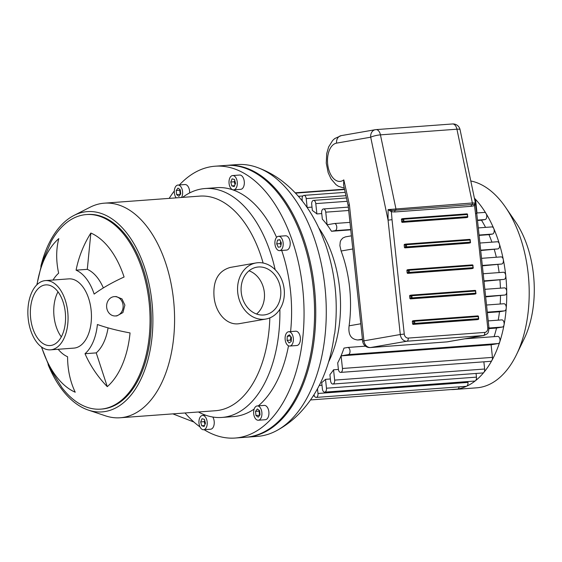 <?xml version="1.0" encoding="UTF-8"?>
<svg xmlns="http://www.w3.org/2000/svg" width="562" height="562" viewBox="0 0 562 562"><rect width="100%" height="100%" fill="white"/><g stroke="black" fill="none" stroke-linecap="round" stroke-linejoin="round"><path stroke-width="0.84" d="M231.804 185.903L230.771 182.039L232.127 178.835L234.516 179.51L235.548 183.374L234.192 186.57L231.804 185.903L234.565 185.699M234.797 180.557L234.277 181.779L235.028 184.596M230.771 182.039L234.277 181.779M180.725 193.911L178.906 196.321L176.644 194.621L176.201 190.504L178.021 188.094L180.283 189.794L180.725 193.911M180.135 189.682L179.714 190.244L180.297 194.473M176.201 190.504L179.714 190.244M176.644 194.621L180.149 194.361M202.046 418.718L204.442 419.385L205.474 423.249L204.118 426.453L201.73 425.778L200.69 421.914L202.046 418.718M204.723 420.432L204.203 421.655L204.954 424.479M200.69 421.914L204.203 421.655M201.73 425.778L204.491 425.575M259.454 410.555L259.026 411.117L259.616 415.346M255.52 411.377L257.34 408.967L259.602 410.667L260.037 414.784L258.218 417.194L255.956 415.494L255.52 411.377L259.026 411.117M255.956 415.494L259.468 415.234M290.751 336.554L290.589 340.087L291.249 340.958M287.266 336.266L289.43 334.804L291.404 337.425L291.221 341.506L289.058 342.961L287.084 340.347L287.266 336.266L290.357 336.034M287.084 340.347L290.589 340.087M235.506 177.163A7.173 4.131 85.8 0 1 237.199 184.968A7.173 4.131 85.8 0 1 233.687 189.858A7.173 4.131 85.8 0 1 229.036 183.008A7.173 4.131 85.8 0 1 232.633 175.555A7.173 4.131 85.8 0 1 235.506 177.163M232.633 175.555L239.644 175.035A7.173 4.131 85.8 0 1 242.524 176.644A7.173 4.131 85.8 0 1 244.217 184.448A7.173 4.131 85.8 0 1 240.705 189.338L233.687 189.858M176.201 197.859A7.173 4.131 85.8 0 1 174.389 190.223A7.173 4.131 85.8 0 1 177.704 185.081A7.173 4.131 85.8 0 1 177.936 185.053A7.173 4.131 85.8 0 1 182.151 189.457A7.173 4.131 85.8 0 1 181.533 197.466M184.715 184.568A7.173 4.131 85.8 0 1 184.954 184.54A7.173 4.131 85.8 0 1 189.619 192.949M200.732 428.125A7.173 4.131 85.8 0 1 199.046 420.32A7.173 4.131 85.8 0 1 202.552 415.43A7.173 4.131 85.8 0 1 207.202 422.28A7.173 4.131 85.8 0 1 203.613 429.733A7.173 4.131 85.8 0 1 200.732 428.125M212.794 417.032A7.173 4.131 85.8 0 1 214.08 424.682A7.173 4.131 85.8 0 1 210.631 429.22L203.613 429.733M258.541 420.207A7.173 4.131 85.8 0 1 258.309 420.236A7.173 4.131 85.8 0 1 253.659 413.386A7.173 4.131 85.8 0 1 257.248 405.926A7.173 4.131 85.8 0 1 261.885 412.571A7.173 4.131 85.8 0 1 258.541 420.207M257.248 405.926L264.266 405.406A7.173 4.131 85.8 0 1 268.896 412.051A7.173 4.131 85.8 0 1 265.559 419.688A7.173 4.131 85.8 0 1 265.327 419.716L258.309 420.236M292.669 343.417A7.173 4.131 85.8 0 1 289.774 346.037A7.173 4.131 85.8 0 1 285.124 339.188A7.173 4.131 85.8 0 1 288.713 331.735A7.173 4.131 85.8 0 1 292.788 335.683A7.173 4.131 85.8 0 1 292.669 343.417M288.713 331.735L295.731 331.215A7.173 4.131 85.8 0 1 299.806 335.163A7.173 4.131 85.8 0 1 299.687 342.904A7.173 4.131 85.8 0 1 296.792 345.518L289.774 346.037M276.687 243.873L277.488 240.1L279.841 239.693L281.4 243.051L280.607 246.816L278.246 247.224L276.687 243.873L280.199 243.613L280.944 245.222M277.488 240.1L279.946 239.918M280.656 241.442L280.199 243.613M283.129 242.749A7.173 4.131 85.8 0 1 279.574 250.617A7.173 4.131 85.8 0 1 274.923 243.768A7.173 4.131 85.8 0 1 278.52 236.307A7.173 4.131 85.8 0 1 283.129 242.749M278.52 236.307L285.531 235.787A7.173 4.131 85.8 0 1 290.147 242.229A7.173 4.131 85.8 0 1 286.592 250.097L279.574 250.617M179.418 184.947A136.285 78.497 85.8 0 1 215.091 166.212L226.788 165.347A136.285 78.497 85.8 0 1 315.12 295.479A136.285 78.497 85.8 0 1 246.88 437.173L235.183 438.037A136.285 78.497 85.8 0 1 204.125 429.698M37.022 284.646A82.291 47.398 85.8 0 1 58.813 238.604A86.049 64.63 49.1 0 0 58.652 273.195A44.756 25.782 -94.2 0 0 53.046 280.031M42.607 347.716L42.009 348.229A86.049 27.77 -18.1 0 1 41.953 347.288M58.16 349.276A44.756 25.782 -94.2 0 0 67.581 356.744A86.049 67.356 113.4 0 0 75.231 392.213A82.291 47.398 85.8 0 1 42.009 348.229M107.279 386.649A86.049 64.63 -130.9 0 1 85.01 353.716L96.228 352.887L107.279 386.649A82.291 47.398 85.8 0 0 130.054 332.929A86.049 20.274 5.6 0 1 97.402 324.499A44.756 25.782 -94.2 0 1 85.01 353.716M108.073 327.885A44.756 25.782 85.8 0 1 96.228 352.887M76.081 270.167A86.049 67.356 -66.6 0 1 90.861 233.04A82.291 47.398 85.8 0 1 124.083 277.024A86.049 27.77 161.9 0 0 94.149 294.088A44.756 25.782 -94.2 0 0 76.081 270.167L87.3 269.339A44.756 25.782 85.8 0 1 103.345 287.92M90.861 233.04L87.3 269.339M123.078 305.18A9.68 8.261 -91.7 0 0 114.585 296.61A9.68 8.261 -91.7 0 0 106.618 306.543A9.68 8.261 -91.7 0 0 115.175 315.963A9.68 8.261 -91.7 0 0 123.078 305.18M114.585 296.61L116.257 296.56L121.989 298.921L124.89 305.124L122.916 312.577L116.84 315.914L115.175 315.963M237.747 292.711A28.472 23.239 -99.9 0 1 256.082 262.939A28.472 23.239 -99.9 0 1 283.859 287.02A28.472 23.239 -99.9 0 1 265.833 319.054A28.472 23.239 -99.9 0 1 237.747 292.711M265.833 319.054L239.981 323.543C226.915 326.276 215.45 312.865 214.059 296.827C212.829 280.74 218.218 270.94 230.23 267.435L256.082 262.939M249.036 270.807A24.173 19.726 -99.9 0 1 264.063 290.456A24.173 19.726 -99.9 0 1 256.546 314.025M241.253 292.451A24.173 19.726 -99.9 0 1 256.82 267.182A24.173 19.726 -99.9 0 1 280.396 287.618A24.173 19.726 -99.9 0 1 265.095 314.811A24.173 19.726 -99.9 0 1 241.253 292.451M61.321 336.884A30.411 17.52 85.8 0 1 57.991 291.826M40.836 266.374A100.415 57.844 85.8 0 1 74.001 215.422A100.415 57.844 85.8 0 1 84.082 212.022A100.415 57.844 85.8 0 1 152.857 316.532A100.415 57.844 85.8 0 1 88.389 410.105A100.415 57.844 85.8 0 1 48.093 364.576M36.818 284.85L42.073 262.412L51.219 241.435A97.549 56.186 85.8 0 1 83.218 214.958A97.549 56.186 85.8 0 1 86.379 214.565L87.553 214.48A97.549 56.186 85.8 0 1 150.778 307.618A97.549 56.186 85.8 0 1 101.933 409.045L100.76 409.136A97.549 56.186 85.8 0 1 62.031 387.724L49.899 368.321L41.405 346.902M74.001 215.422L90.06 207.245A107.588 61.975 85.8 0 1 100.865 203.599A107.588 61.975 85.8 0 1 104.356 203.17A107.588 61.975 85.8 0 1 174.087 305.897A107.588 61.975 85.8 0 1 120.212 417.763A107.588 61.975 85.8 0 1 105.473 415.838L88.389 410.105M104.356 203.17L199.665 196.124A107.588 61.975 85.8 0 1 263.128 263.03M269.83 317.895A107.588 61.975 85.8 0 1 215.527 410.724L120.212 417.763M182.573 197.388A114.76 66.105 85.8 0 1 201.259 189.001A114.76 66.105 85.8 0 1 204.982 188.537A114.76 66.105 85.8 0 1 275.169 269.718M279.876 309.226A114.76 66.105 85.8 0 1 221.899 417.44A114.76 66.105 85.8 0 1 198.435 411.981M204.982 188.537L216.679 187.673A114.76 66.105 85.8 0 1 276.574 237.368M281.695 250.455A114.76 66.105 85.8 0 1 290.589 331.594M288.51 345.799A114.76 66.105 85.8 0 1 258.365 405.841M254.157 409.066A114.76 66.105 85.8 0 1 233.595 416.575L221.899 417.44M169.162 198.379A136.285 78.497 85.8 0 1 174.325 190.968M215.091 166.212A136.285 78.497 85.8 0 1 303.424 296.343A136.285 78.497 85.8 0 1 235.183 438.037M200.009 426.937A136.285 78.497 85.8 0 1 185.017 412.972M45.403 280.6L68.796 278.871A34.718 19.993 85.8 0 1 91.114 310.055A34.718 19.993 85.8 0 1 73.91 348.11L50.517 349.838A34.718 19.993 85.8 0 1 28.1 317.678A34.718 19.993 85.8 0 1 44.279 280.74A34.718 19.993 85.8 0 1 45.403 280.6A34.718 19.993 85.8 0 1 67.904 313.744A34.718 19.993 85.8 0 1 50.517 349.838M86.379 214.565A97.549 56.186 85.8 0 1 149.106 302.201A97.549 56.186 85.8 0 1 100.76 409.136M44.735 285.011A30.411 17.52 85.8 0 1 45.719 284.892A30.411 17.52 85.8 0 1 65.431 313.926A30.411 17.52 85.8 0 1 50.201 345.546A30.411 17.52 85.8 0 1 30.559 317.368A30.411 17.52 85.8 0 1 44.735 285.011M276.019 430.97C284.463 426.509 292.05 420.875 298.766 414.075C310.062 402.462 318.745 388.756 324.822 372.95A121.933 70.236 -94.2 0 0 334.313 334.369A53.081 14.303 7.1 0 0 334.762 332.971C338.436 301.998 335.198 272.008 325.054 243.002A53.081 18.848 160.2 0 0 324.407 241.667A121.933 70.236 -94.2 0 0 313.322 217.417C304.99 202.678 294.39 190.399 281.506 180.571C273.863 174.831 265.538 170.377 256.525 167.202A136.285 78.497 -94.2 0 0 237.312 164.575L225.622 165.439A136.285 78.497 85.8 0 1 313.947 295.563A136.285 78.497 85.8 0 1 245.706 437.257L257.403 436.393A136.285 78.497 -94.2 0 0 276.019 430.97A136.285 78.497 -94.2 0 0 325.644 294.699A136.285 78.497 -94.2 0 0 256.525 167.202M193.918 422.041L172.85 413.871M362.49 339.638L357.811 339.982C350.969 339.308 348.068 334.587 349.1 325.812A93.243 53.706 -94.2 0 0 341.106 251.01L339.898 245.65L340.242 241.885L340.958 240.122L342.799 238.042L345.391 236.883L351.398 235.829M497.286 241.751L479.913 243.037L497.166 241.772A3.59 2.065 85.8 0 1 497.286 241.751A3.59 2.065 85.8 0 1 499.372 243.887A3.59 2.065 85.8 0 1 497.932 248.896L480.714 250.533M481.543 258.33L500.96 256.89A3.59 2.065 85.8 0 1 501.079 256.876A3.59 2.065 85.8 0 1 503.299 259.553A3.59 2.065 85.8 0 1 501.726 264.021L482.344 265.833M503.426 272.254L483.194 273.75L503.313 272.268A3.59 2.065 85.8 0 1 503.426 272.254A3.59 2.065 85.8 0 1 505.737 275.478A3.59 2.065 85.8 0 1 504.072 279.391L484.001 281.288M504.388 287.87L484.858 289.318L504.276 287.885A3.59 2.065 85.8 0 1 504.388 287.87A3.59 2.065 85.8 0 1 506.727 291.65A3.59 2.065 85.8 0 1 505.034 295.008L485.666 296.891M503.91 303.74L486.537 305.018L503.791 303.754A3.59 2.065 85.8 0 1 503.91 303.74A3.59 2.065 85.8 0 1 506.236 308.081A3.59 2.065 85.8 0 1 504.557 310.877L499.47 311.762L487.352 312.655M499.47 311.762A93.243 53.706 85.8 0 1 498.213 320.15M500.51 295.795A93.243 53.706 85.8 0 1 500.18 304.014M499.948 280.108A93.243 53.706 85.8 0 1 500.426 288.166M497.89 264.681A93.243 53.706 85.8 0 1 499.133 272.57M476.702 212.998L484.311 212.436A3.59 2.065 85.8 0 1 484.423 212.422A3.59 2.065 85.8 0 1 486.053 213.511A3.59 2.065 85.8 0 1 486.692 217.227A3.59 2.065 85.8 0 1 485.069 219.559L481.472 220.185A93.243 53.706 85.8 0 1 485.547 227.378M481.472 220.185L477.496 220.48M350.758 229.844L331.489 231.27A93.243 53.706 -94.2 0 0 322.342 219.159L321.668 212.886A3.59 2.065 -94.2 0 1 323.445 208.952L348.328 207.118M321.745 213.574L316.891 213.932A93.243 53.706 -94.2 0 0 312.367 210.504L311.706 204.329A3.59 2.065 -94.2 0 1 313.484 200.395L346.466 197.957M312.008 207.118L307.154 207.476A93.243 53.706 -94.2 0 0 307.014 207.406M318.717 227.835A93.243 53.706 85.8 0 1 328.622 361.858M319.216 385.434L321.991 385.23M325.524 379.336L326.473 388.216A3.59 2.065 85.8 0 1 324.695 392.143A3.59 2.065 85.8 0 1 322.391 388.925L321.71 382.582A93.243 53.706 -94.2 0 0 325.524 379.336L330.372 378.978M333.554 369.796L334.65 380.109A3.59 2.065 85.8 0 1 332.873 384.043A3.59 2.065 85.8 0 1 330.568 380.818L329.908 374.643A93.243 53.706 -94.2 0 0 333.554 369.796L338.408 369.438M464.718 338.83L497.553 336.399A3.59 2.065 85.8 0 1 497.672 336.385A3.59 2.065 85.8 0 1 499.646 338.183A3.59 2.065 85.8 0 1 499.773 341.9A3.59 2.065 85.8 0 1 498.318 343.53L491.097 344.78L341.106 355.865L342.455 368.468A3.59 2.065 85.8 0 1 340.677 372.395A3.59 2.065 85.8 0 1 338.373 369.178L337.699 362.897A93.243 53.706 -94.2 0 0 343.972 348.11L347.569 347.485A3.59 2.065 -94.2 0 1 347.688 347.471L365.497 346.157L347.801 347.471M489.024 328.608L496.541 328.053A93.243 53.706 85.8 0 1 494.082 336.652M494.293 249.528A93.243 53.706 85.8 0 1 496.33 257.227M501.81 319.883L488.23 320.888L501.69 319.897A3.59 2.065 85.8 0 1 501.81 319.883A3.59 2.065 85.8 0 1 504.058 324.808A3.59 2.065 85.8 0 1 502.449 327.028L496.541 328.053M474.398 198.189A3.59 2.065 85.8 0 1 474.665 198.435A3.59 2.065 85.8 0 1 475.74 201.091L477.012 212.97M334.559 223.507L349.957 222.369L334.439 223.507A3.59 2.065 85.8 0 0 334.32 223.521L327.098 224.779L325.756 212.176A3.59 2.065 -94.2 0 0 323.445 208.952M307.154 207.476L306.206 198.604A3.59 2.065 -94.2 0 0 303.901 195.379A3.59 2.065 -94.2 0 0 302.124 199.313L302.307 201.034M316.891 213.932L315.795 203.62A3.59 2.065 -94.2 0 0 313.484 200.395M491.869 226.915L478.297 227.912L491.757 226.929A3.59 2.065 85.8 0 1 491.869 226.915A3.59 2.065 85.8 0 1 493.766 228.516A3.59 2.065 85.8 0 1 492.516 234.052L488.975 234.663A93.243 53.706 85.8 0 1 491.905 242.152M488.975 234.663L479.091 235.394M474.391 198.14A104.005 59.909 85.8 0 1 474.665 198.435A104.005 59.909 85.8 0 1 486.053 213.511A104.005 59.909 85.8 0 1 493.766 228.516A104.005 59.909 85.8 0 1 499.372 243.887A104.005 59.909 85.8 0 1 503.299 259.553A104.005 59.909 85.8 0 1 505.737 275.478A104.005 59.909 85.8 0 1 506.727 291.65A104.005 59.909 85.8 0 1 506.236 308.081A104.005 59.909 85.8 0 1 504.058 324.808A104.005 59.909 85.8 0 1 499.773 341.9A104.005 59.909 85.8 0 1 491.968 360.305A3.59 2.065 85.8 0 1 490.661 361.317L340.677 372.395M459.168 386.846A3.59 2.065 85.8 0 1 457.559 389.073A104.005 59.909 85.8 0 1 454.187 389.487A104.005 59.909 85.8 0 1 450.843 389.571M467.886 381.563L467.977 382.399A3.59 2.065 85.8 0 1 466.629 386.213A104.005 59.909 85.8 0 1 457.559 389.073A3.59 2.065 85.8 0 1 457.447 389.087L310.533 399.94M491.097 344.78L492.438 357.383A3.59 2.065 85.8 0 1 491.968 360.305A104.005 59.909 85.8 0 1 483.889 372.367A3.59 2.065 85.8 0 1 482.863 372.957L332.873 384.043M476.063 373.463L476.457 377.13A3.59 2.065 85.8 0 1 475.41 380.762A3.59 2.065 85.8 0 1 474.679 381.057L324.695 392.143M483.868 361.816L484.641 369.023A3.59 2.065 85.8 0 1 483.889 372.367A104.005 59.909 85.8 0 1 475.41 380.762A104.005 59.909 85.8 0 1 466.629 386.213A3.59 2.065 85.8 0 1 466.2 386.326L316.209 397.411A3.59 2.065 85.8 0 1 313.982 394.707M317.481 388.721L317.987 393.484A3.59 2.065 85.8 0 1 316.209 397.411M341.106 355.865L348.335 354.608A3.59 2.065 -94.2 0 0 350 350.793A3.59 2.065 -94.2 0 0 347.688 347.471M334.439 223.507A3.59 2.065 85.8 0 1 336.757 226.83A3.59 2.065 85.8 0 1 335.085 230.645L331.489 231.27M470.794 180.978A104.005 59.909 85.8 0 1 505.631 207.392A104.005 59.909 85.8 0 1 516.513 354.594A104.005 59.909 85.8 0 1 476.639 387.829L454.187 389.487M505.631 207.392L515.593 221.969A82.488 47.51 85.8 0 1 524.22 338.71L516.513 354.594M349.388 204.708L348.152 205.453L343.572 185.067L343.818 179.889L349.388 204.708L363.937 340.839L362.652 341.169A7.173 7.173 0 0 0 370.316 347.562A7.173 4.131 -94.2 0 0 370.548 347.534L406.895 341.218A2.866 1.651 -94.2 0 0 408.223 338.085A4.306 3.513 -99.9 0 1 404.254 334.067L392.03 219.686L388.061 220.142L400.284 334.523L363.937 340.839A7.173 5.852 -99.9 0 0 370.548 347.534L447.036 341.879A7.173 4.131 85.8 0 1 446.797 341.907A7.173 4.131 85.8 0 1 446.565 341.914M471.23 206.317L474.511 205.636A1.433 0.801 61.8 0 1 474.483 204.378L392.051 210.476A1.433 0.752 -70.8 0 0 391.37 211.783L394.742 211.965L471.23 206.317A1.433 0.829 85.8 0 1 471.82 204.765A1.433 0.829 85.8 0 0 472.368 202.98L388.103 209.598L391.37 211.783L392.03 219.686M475.424 203.556L476.752 213.497L475.536 213.518L474.511 205.636L475.276 203.156L474.483 204.378M343.818 179.889A19.22 11.071 -94.2 0 1 328.103 166.977A19.22 11.071 -94.2 0 1 336.575 143.134L370.702 137.198A7.173 1.321 -11.8 0 1 380.446 134.859L456.927 129.204L472.368 202.98L475.41 203.03L475.417 203.627M392.051 210.476L388.103 209.598L388.061 220.142L370.702 137.198A7.173 5.852 80.1 0 1 375.318 129.703A7.173 5.852 80.1 0 1 375.788 129.646A7.173 4.131 -94.2 0 1 376.02 129.618A7.173 7.173 0 0 0 375.318 129.703L341.19 135.632L334.741 138.554L332.613 140.542L328.637 146.921L326.719 153.588L326.262 163.128L328.18 172.703L331.081 178.969L335.999 184.666L338.401 186.289L344.253 188.101M476.955 319.673A0.717 0.583 -99.9 0 1 476.864 319.687L413.239 324.386A0.717 0.583 -99.9 0 1 412.578 323.719L412.353 321.583A0.717 0.583 -99.9 0 1 412.859 320.825L413.99 320.628M471.504 268.657A0.717 0.583 -99.9 0 1 471.406 268.671L407.787 273.371A0.717 0.583 -99.9 0 1 407.127 272.703L406.902 270.568A0.717 0.583 -99.9 0 1 407.408 269.809L408.539 269.612M474.23 294.165A0.717 0.583 -99.9 0 1 474.138 294.179L410.513 298.879A0.717 0.583 -99.9 0 1 409.853 298.211L409.628 296.076A0.717 0.583 -99.9 0 1 410.134 295.317L411.265 295.12M466.053 217.642A0.717 0.583 -99.9 0 1 465.954 217.656L402.336 222.355A0.717 0.583 -99.9 0 1 401.675 221.688L401.451 219.552A0.717 0.583 -99.9 0 1 401.956 218.794L403.087 218.597M468.778 243.149A0.717 0.583 -99.9 0 1 468.68 243.163L405.062 247.863A0.717 0.583 -99.9 0 1 404.401 247.196L404.176 245.06A0.717 0.583 -99.9 0 1 404.682 244.301L405.813 244.105M456.927 129.204A7.173 1.321 -11.8 0 1 460.053 129.646A7.173 7.173 0 0 0 452.501 123.963A7.173 4.131 85.8 0 1 456.927 129.204M360.797 323.782L349.1 325.812M357.811 339.982L362.441 339.174M341.106 251.01L352.803 248.973M497.932 248.896L480.672 250.167M501.726 264.021L482.308 265.454M504.072 279.391L483.952 280.881M505.034 295.008L485.617 296.441M504.557 310.877L487.296 312.149M488.989 328.018L502.449 327.028M475.74 201.091L475.016 201.147M348.686 210.483L325.756 212.176M345.953 195.667L306.206 198.604M347.218 201.294L315.795 203.62M302.869 195.983L298.394 196.314M314.341 395.859L313.203 395.943M492.438 357.383L342.455 368.468M476.457 377.13L326.473 388.216M484.641 369.023L334.65 380.109M467.977 382.399L317.987 393.484M498.318 343.53L348.335 354.608M485.069 219.559L477.461 220.121M350.723 229.493L335.085 230.645M492.516 234.052L479.056 235.042M336.575 143.134A7.173 5.852 -99.9 0 1 341.19 135.632M452.269 123.991A7.173 4.131 85.8 0 1 452.501 123.963L376.02 129.618A7.173 4.131 -94.2 0 1 380.446 134.859L395.887 208.635A1.433 0.829 -94.2 0 1 395.332 210.42A1.433 0.829 -94.2 0 0 394.742 211.965M475.536 213.518L487.76 327.899A4.306 3.513 -99.9 0 1 484.704 332.43L408.223 338.085M484.704 332.43A2.866 1.651 -94.2 0 1 483.376 335.563L406.895 341.218A7.173 5.852 80.1 0 1 400.284 334.523L404.254 334.067M476.752 213.497L488.975 327.878L487.76 327.899M370.316 347.562L446.797 341.907A7.173 7.173 0 0 0 447.5 341.822A7.173 5.852 -99.9 0 1 447.036 341.879L483.376 335.563A7.173 5.852 80.1 0 0 483.847 335.507C488.301 333.414 488.322 333.688 488.975 327.878M405.062 247.863L406.291 247.652A0.717 0.414 -94.2 0 0 406.621 246.873L405.631 246.985A0.717 0.583 80.1 0 0 406.291 247.652L469.909 242.953A0.717 0.583 80.1 0 0 469.951 242.946A0.717 0.717 0 0 0 470.549 242.166L470.239 242.166A0.717 0.414 85.8 0 1 469.909 242.953L468.68 243.163M470.415 242.194L470.19 240.058M404.176 245.06L406.389 244.73A0.717 0.414 -94.2 0 0 405.904 244.091A0.717 0.583 80.1 0 0 405.399 244.849L405.631 246.985L404.401 247.196M470.015 240.03L470.317 240.023A0.717 0.717 0 0 0 469.551 239.384A0.717 0.414 85.8 0 1 470.015 240.03L470.239 242.166L406.621 246.873L406.389 244.73L470.015 240.03M405.954 244.091L469.53 239.391A0.717 0.414 85.8 0 1 469.551 239.384L405.933 244.091A0.717 0.717 0 0 0 405.862 244.098L404.633 244.308M402.336 222.355L403.565 222.145A0.717 0.414 -94.2 0 0 403.895 221.365L402.905 221.477A0.717 0.583 80.1 0 0 403.565 222.145L467.184 217.445A0.717 0.583 80.1 0 0 467.226 217.438A0.717 0.717 0 0 0 467.816 216.658L467.514 216.658A0.717 0.414 85.8 0 1 467.184 217.445L465.954 217.656M467.689 216.686L467.465 214.551M401.451 219.552L403.664 219.222A0.717 0.414 -94.2 0 0 403.179 218.583A0.717 0.583 80.1 0 0 402.673 219.342L402.905 221.477L401.675 221.688M467.289 214.522L467.591 214.515A0.717 0.717 0 0 0 466.825 213.876A0.717 0.414 85.8 0 1 467.289 214.522L467.514 216.658L403.895 221.365L403.664 219.222L467.289 214.522M401.907 218.801L403.137 218.59A0.717 0.717 0 0 1 403.207 218.583L466.825 213.876L403.228 218.583M410.513 298.879L411.742 298.668A0.717 0.414 -94.2 0 0 412.072 297.881L411.082 298A0.717 0.583 80.1 0 0 411.742 298.668L475.361 293.968A0.717 0.583 80.1 0 0 475.41 293.961A0.717 0.717 0 0 0 476 293.174L475.691 293.181A0.717 0.414 85.8 0 1 475.361 293.968L474.138 294.179M475.866 293.209L475.642 291.074M409.628 296.076L411.841 295.745A0.717 0.414 -94.2 0 0 411.363 295.106A0.717 0.583 80.1 0 0 410.85 295.858L411.082 298L409.853 298.211M475.466 291.046L475.768 291.039A0.717 0.717 0 0 0 475.002 290.399A0.717 0.414 85.8 0 1 475.466 291.046L475.691 293.181L412.072 297.881L411.841 295.745L475.466 291.046M410.084 295.324L411.314 295.113A0.717 0.717 0 0 1 411.384 295.099L475.002 290.399L411.405 295.099M407.787 273.371L409.017 273.16A0.717 0.414 -94.2 0 0 409.347 272.38L408.356 272.493A0.717 0.583 80.1 0 0 409.017 273.16L472.635 268.46A0.717 0.583 80.1 0 0 472.684 268.453A0.717 0.717 0 0 0 473.274 267.667L472.965 267.674A0.717 0.414 85.8 0 1 472.635 268.46L471.406 268.671M473.141 267.702L472.916 265.566M406.902 270.568L409.115 270.238A0.717 0.414 -94.2 0 0 408.63 269.598A0.717 0.583 80.1 0 0 408.124 270.357L408.356 272.493L407.127 272.703M472.74 265.538L473.042 265.531A0.717 0.717 0 0 0 472.277 264.892A0.717 0.414 85.8 0 1 472.74 265.538L472.965 267.674L409.347 272.38L409.115 270.238L472.74 265.538M408.679 269.591L472.256 264.899A0.717 0.414 85.8 0 1 472.277 264.892L408.658 269.598A0.717 0.717 0 0 0 408.588 269.605L407.359 269.816M412.353 321.583L414.573 321.253A0.717 0.414 -94.2 0 0 414.089 320.614A0.717 0.583 80.1 0 0 413.576 321.366L413.808 323.508A0.717 0.583 80.1 0 0 414.468 324.176A0.717 0.414 -94.2 0 0 414.798 323.389L412.578 323.719M478.592 318.717L478.494 316.547A0.717 0.717 0 0 0 477.728 315.907L414.11 320.607L477.707 315.914A0.717 0.414 85.8 0 1 478.192 316.554L478.367 316.582M413.239 324.386L478.086 319.476A0.717 0.583 80.1 0 0 478.136 319.469A0.717 0.717 0 0 0 478.726 318.682L478.417 318.689A0.717 0.414 85.8 0 1 478.086 319.476L476.864 319.687M478.192 316.554L478.417 318.689L414.798 323.389L414.573 321.253L478.192 316.554M184.954 184.54L177.936 185.053M205.65 415.199L202.552 415.43M501.079 256.876L481.543 258.323M303.901 195.379L345.201 192.33M295.514 193.131L344.569 189.506M344.499 189.176L295.226 192.822M464.781 338.816L497.672 336.385M484.423 212.422L476.695 212.991M475.41 203.03L460.053 129.646M447.5 341.822L483.847 335.507M348.152 205.439L362.652 341.169M469.951 242.946L468.729 243.156M467.226 217.438L466.003 217.649M475.41 293.961L474.18 294.172M472.684 268.453L471.455 268.664M414.11 320.607A0.717 0.717 0 0 0 414.039 320.621L412.817 320.832M478.136 319.469L476.906 319.68"/></g></svg>
